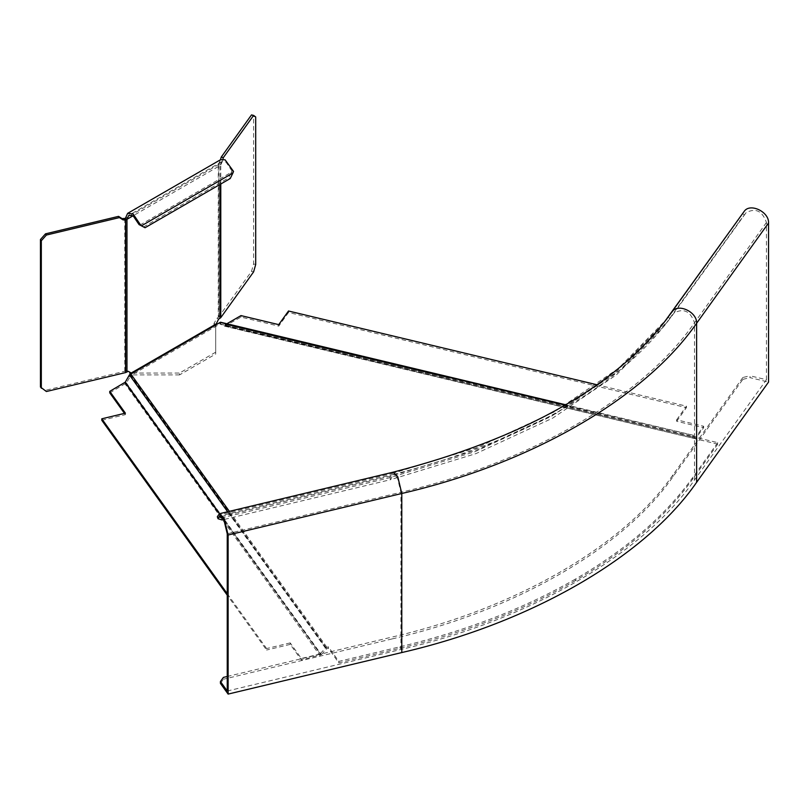 <?xml version="1.0" encoding="UTF-8"?>
<svg xmlns="http://www.w3.org/2000/svg" width="809" height="809" viewBox="0 0 809 809"><rect width="100%" height="100%" fill="white"/><g stroke="black" fill="none" stroke-linecap="round" stroke-linejoin="round"><path stroke-width="0.61" stroke-dasharray="4.04 3.03" d="M227.248 691.017L400.91 649.485C529.915 619.664 643.044 554.357 694.506 479.98L766.447 379.714L750.004 375.781L750.004 377.641L768.55 382.081M766.447 379.714L766.447 222.505C762.361 210.876 755.545 207.63 745.989 212.767L739.679 221.13L737.859 219.765M742.48 213.576L744.3 214.941M742.854 377.49L673.007 474.832C623.709 546.085 515.414 608.611 392.011 637.067L392.011 638.938C515.414 610.471 623.709 547.946 673.007 476.703L742.854 379.35L742.854 377.49L750.004 375.781M227.248 676.476L392.011 637.067M220.432 683.383L223.395 679.257L223.395 677.396M392.011 638.938L223.395 679.257M742.854 379.35L750.004 377.641M222.081 519.965L221.332 517.982L217.318 516.779M221.332 517.982L389.938 477.654L474.893 451.725L551.354 416.352L614.87 373.182L662.359 324.692L666.525 319.312L618.622 368.237L554.539 411.791L477.391 447.478L391.687 473.639L389.938 477.654L390.696 479.646L475.975 453.606L552.729 418.101L616.498 374.769L664.159 326.088L739.679 221.13M662.359 324.692L664.432 321.982M694.506 479.98L694.506 322.771C690.431 311.141 683.615 307.895 674.059 313.032L668.325 320.718L620.24 369.824L555.914 413.541L478.473 449.359L392.446 475.621L390.696 479.646L223.78 519.56M224.417 520.895L320.182 653.894L219.583 513.685M219.917 322.548L219.917 324.035L693.202 437.143L695.356 438.741L703.638 427.728L676.658 421.277L676.658 419.79L703.638 426.242L695.851 437.002L225.306 324.48M717.755 442.644L692.403 477.988C664.856 516.142 625.822 549.867 575.3 579.163L575.3 580.66C625.822 551.364 664.856 517.639 692.403 479.474L717.755 444.141L717.755 442.644L692.464 436.597L693.697 435.404L565.178 405.117M596.749 384.71L686.436 406.158L686.436 407.645L288.51 312.486L278.731 326.118L240.991 317.088L224.75 326.199L219.997 324.025L220.119 322.397M565.713 404.793L693.697 435.404L695.851 437.002M225.246 324.46L448.934 377.874L225.62 324.47L225.62 325.966L224.75 326.199L225.246 324.46L220.564 322.255M225.62 325.966L695.356 438.741L224.75 326.199M109.751 392.861L126.437 382.96L130.785 375.528L130.512 374.122M319.939 654.036L301.383 658.475L290.209 642.902L290.209 644.389L301.383 659.962L321.365 654.663L126.437 382.96L125.243 382.192M575.3 579.163C524.556 608.338 466.146 630.868 400.05 646.775L338.84 661.408L328.363 646.806L325.39 648.039L320.182 653.894M328.363 646.806L328.363 648.292L326.583 648.808L321.365 654.663M717.755 444.141L692.464 438.094L693.101 437.194L219.917 324.035L130.785 375.528M575.3 580.66C524.556 609.824 466.146 632.365 400.05 648.262L338.84 662.895L328.363 648.292M227.248 593.675L266.606 648.545L266.606 650.031L227.248 595.171M290.209 644.389L266.606 650.031M101.782 420.296L125.385 414.653L124.475 413.379M290.209 642.902L266.606 648.545M288.51 312.486L288.51 311M676.658 421.277L686.436 407.645M676.658 419.79L686.436 406.158M226.874 323.752L225.62 324.47M278.731 326.118L278.731 324.631M240.991 317.088L240.991 315.601M301.383 659.962L301.383 658.475M125.122 382.495L125.122 383.982L319.939 655.523M125.385 413.156L125.385 414.653M130.815 373.991L130.815 375.477L326.816 648.666M338.84 661.408L338.84 662.895M128.5 375.912L129.693 376.681M703.638 426.242L703.638 427.728M692.464 438.094L692.464 436.597M220.452 324.278L220.948 322.538M129.612 372.079L126.649 370.37L125.365 371.119L125.365 218.379L218.278 164.733L219.886 165.663L221.16 164.369L222.88 159.221M220.483 159.757L218.278 164.733L218.278 317.472L216.984 318.22L214.031 323.337L214.031 325.198L129.612 373.94L131.27 374.901L131.27 373.04M215.649 324.267L214.031 323.337M216.984 318.22L218.602 319.151M128.267 371.301L126.649 370.37M218.278 317.472L251.508 271.369L253.601 263.977L253.601 116.456L251.508 114.908M255.705 116.961L253.601 116.456M255.705 264.482L253.601 263.977M253.611 271.875L251.508 271.369M40.45 387.046L45.506 390.302L125.365 371.119M45.506 390.302L46.386 391.516M232.931 172.995L231.334 172.297L231.971 170.952L233.538 171.407M231.971 170.952L226.024 162.124L221.686 161.699L219.886 165.663L133.101 215.77M218.278 164.733L220.544 159.727M143.436 227.036L228.613 177.859L230.211 178.556M139.957 225.054L231.334 172.297L228.613 177.859M215.69 352.178L179.558 373.04L179.558 374.901L215.69 354.039L215.69 324.298L215.69 326.158L214.031 325.198M132.464 373.04L179.558 373.04M215.69 326.158L215.69 354.039M179.558 374.901L131.27 374.901M766.447 222.505L694.506 322.771C643.003 397.209 529.844 462.536 400.91 492.276L400.91 649.485M227.248 533.809L400.91 492.276L397.553 478.23L393.619 474.408C523.716 440.703 615.285 389.473 668.325 320.718L664.159 326.088M668.012 317.108L669.842 318.483L674.059 313.032L745.989 212.767M673.007 476.703L673.007 474.832M221.545 516.496L392.446 475.621L393.619 474.408L219.947 515.94M393.083 472.193L391.687 473.639L218.015 515.171M219.3 513.755L223.506 519.621M325.39 648.039L227.612 511.763M326.583 648.808L130.603 375.659M326.816 647.18L229.362 511.339M400.05 646.775L400.05 648.262M692.403 479.474L692.403 477.988M219.886 184.523L219.886 165.663M220.786 184.007L220.786 164.894M218.673 164.389L218.673 317.128M219.057 163.863L221.16 164.369M221.909 162.68L219.795 162.174M124.768 371.351L124.768 218.612M693.606 435.363L565.734 404.783M220.058 323.994L693.182 437.143M695.437 438.781L224.882 326.249M221.686 161.699L128.773 215.346"/><path stroke-width="1.21" d="M228.118 694.092L401.79 652.56C531.26 622.697 644.894 557.098 696.61 482.346L768.55 382.081L768.55 223.001C769.268 211.796 749.983 202.614 744.169 211.402L666.525 319.312C613.94 387.582 522.796 438.539 393.083 472.193L219.411 513.725L224.103 518.276L228.118 535.022L228.118 694.092L220.432 683.383L220.432 681.522L223.395 677.396L227.248 676.476M221.545 516.496L218.774 517.153L219.947 515.94L223.881 519.762L227.248 533.809L227.248 691.017L220.432 681.522M218.774 517.153L218.076 518.761L217.318 516.779L219.411 513.725M664.432 321.982L744.169 211.402M218.076 518.761L222.081 519.965L223.78 519.56M220.564 322.255L565.713 404.793M565.178 405.117L220.119 322.397M219.583 513.685L125.243 382.192L109.751 391.364L109.751 392.861L124.475 413.379M227.612 511.763L129.41 374.891L125.243 382.192M219.917 322.548L129.41 374.891M227.248 595.171L101.782 420.296L101.782 418.809L227.248 593.675M101.782 418.809L125.385 413.156L109.751 391.364M226.874 323.752L240.991 315.601L278.731 324.631L288.51 311L596.749 384.71M130.188 374.274L129.612 372.079L131.22 373.01L128.267 371.301L125.648 372.565L46.386 391.516L40.45 387.046L40.45 239.515L41.32 240.738L46.386 235.055L45.506 233.841L40.45 239.515M222.88 159.221L223.345 157.603L253.611 115.414L255.705 116.961L255.705 264.482L253.611 271.875L220.786 317.634L218.602 319.151L215.69 324.985M131.27 373.728L131.22 373.01L215.649 324.267M223.345 157.603L221.231 157.098L220.483 159.757M253.611 115.414L251.508 114.908L221.231 157.098M125.648 372.565L125.648 219.826L126.973 219.31L125.365 218.379L122.058 218.602L118.579 216.357L45.506 233.841M41.32 388.259L41.32 240.738M46.386 235.055L119.459 217.581L118.579 216.357M119.459 217.581L122.928 219.815L124.717 220.048L123.848 218.824M125.648 219.826L124.717 220.048M140.624 225.054L133.101 213.91L127.63 213.364L220.544 159.727L225.084 159.788L233.538 171.407L232.931 172.995L141.565 225.751L139.057 224.589L145.044 227.733L139.957 225.054M127.63 213.364L125.365 218.379M133.101 215.77L126.973 219.31L128.773 215.346L133.101 215.77L139.057 224.589M232.931 172.995L230.211 178.556L145.044 227.733M131.27 373.04L132.464 373.04M696.61 482.346L696.61 323.276L768.55 223.001M668.012 317.108L672.228 311.667C678.043 302.879 697.338 312.062 696.61 323.276C644.894 398.028 531.26 463.628 401.79 493.49L228.118 535.022M401.79 652.56L401.79 493.49L397.775 476.744L393.083 472.193M217.864 511.278L219.3 513.755M223.506 519.621L224.417 520.895M217.621 511.43L125.122 382.495M229.362 511.339L130.815 373.991M219.886 318.402L219.886 184.523M126.973 219.31L126.973 372.049M220.786 317.634L220.786 184.007M122.928 219.815L122.058 218.602M565.734 404.783L220.483 322.215"/></g></svg>
